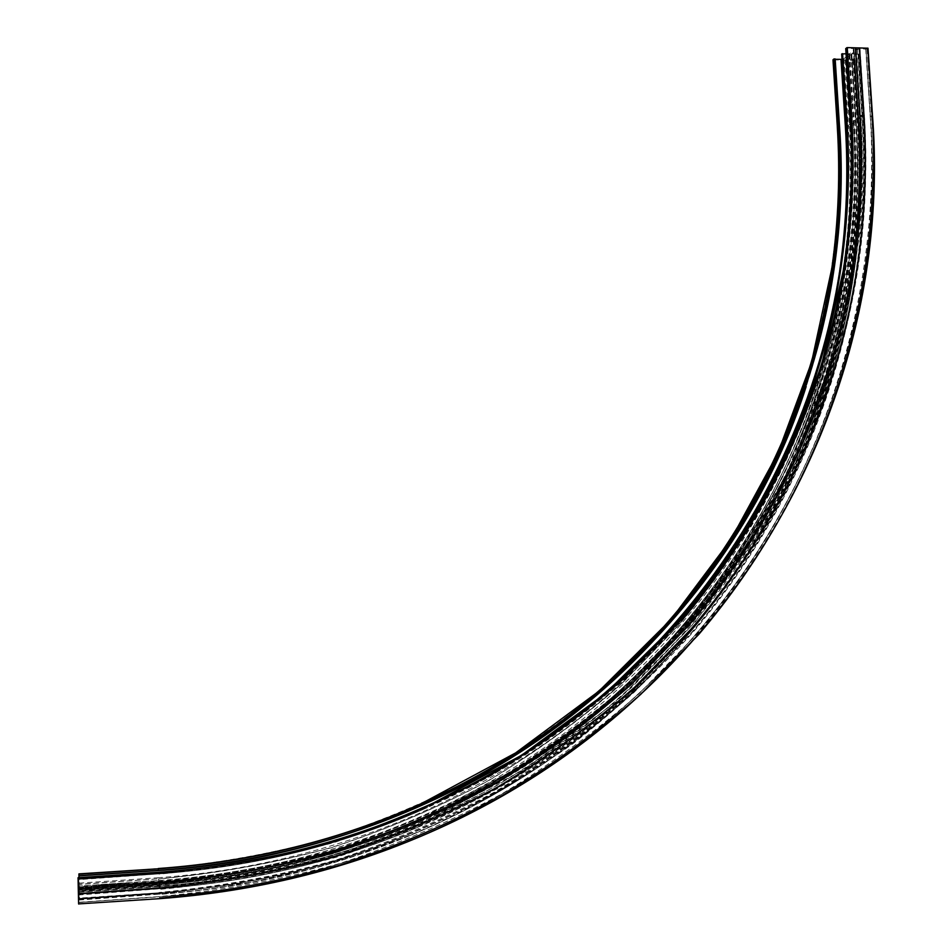 <?xml version="1.0" encoding="UTF-8"?>
<svg xmlns="http://www.w3.org/2000/svg" width="952" height="952" viewBox="0 0 952 952"><rect width="100%" height="100%" fill="white"/><g stroke="black" fill="none" stroke-linecap="round" stroke-linejoin="round"><path stroke-width="0.71" stroke-dasharray="4.76 3.57" d="M159.353 883.849L159.424 886.586L159.353 883.849C252.637 876.982 340.054 855.86 421.605 820.481L544.116 753.532L649.3 667.709L734.706 566.607L798.752 453.866L840.521 333.164L851.183 281.721C860.263 226.969 863.024 172.003 859.489 116.81L861.881 116.465L859.489 116.81L855.074 49.587L857.454 49.218L855.074 49.587M857.788 48.992L854.682 48.921L857.419 49.409M852.254 59.107L852.147 62.761L852.254 59.107M854.206 59.155L854.099 62.808L854.206 59.155M850.291 98.496L850.196 102.126L850.291 98.496M852.23 98.532L852.135 102.161L852.23 98.532M847.958 62.796L847.851 66.426L847.958 62.796M849.898 62.844L849.791 66.473L849.898 62.844M78.35 888.906L78.445 892.762L78.35 888.906M78.98 892.179L78.909 889.406L78.445 892.762M159.448 887.121L159.329 883.301L159.448 887.121M159.329 883.301L158.889 886.633L158.817 883.872L78.909 889.418M89.393 887.99L91.547 887.669L89.393 887.99M89.44 890.394L91.594 890.072L89.44 890.394M132.387 883.694L134.47 883.385L132.387 883.694M132.459 886.074L130.353 885.967L132.459 886.074M89.595 886.633L91.737 886.324L89.595 886.633M89.655 889.037L91.797 888.704L89.655 889.037M119.5 884.277L121.237 884.289L119.321 884.42M117.048 884.491L118.869 884.301L117.048 884.491M109.659 885.039L108.552 885.134L109.659 885.039M107.1 885.229L108.278 885.003L107.076 885.086M106.017 885.277L104.506 885.205L106.041 885.193M112.526 884.479L113.585 884.218L112.526 884.527M108.933 884.646L110.658 884.658L108.576 884.801M107.029 884.872L108.207 884.646L107.005 884.729M105.255 884.884L106.517 884.943L105.244 885.039M101.888 885.265L102.923 885.193L101.888 885.205M98.377 885.503L99.377 885.253L98.377 885.503M125.973 883.182L97.235 885.062L96.045 886.086L124.926 884.206L125.997 884.027L125.973 883.182L124.914 883.206L97.235 885.11L96.045 886.145L124.938 884.253L125.973 884.099L125.973 883.242M99.603 885.419L101.388 885.301L99.603 885.372M114.085 884.42L115.109 884.348L114.085 884.325M117.727 884.003L118.369 884.075L117.727 884.111M102.376 885.586L104.161 885.467L102.376 885.538M78.076 877.696L78.445 889.239L78.98 877.637M867.986 48.278L865.737 49.135L859.953 48.635L856.026 50.004L851.647 53.824L859.013 54.157L850.969 54.383L845.793 59.155L854.884 59.393L853.968 60.25L833 59.857M846.054 53.728L849.719 53.74L854.099 49.873L853.432 48.469L845.769 48.683M842.02 59.357L843.984 58.727L849.041 54.3L841.711 54.014M78.73 887.871L159.032 882.337L78.73 887.859M78.54 878.303L158.758 872.865L158.794 873.722L78.54 879.172M78.933 873.876L79.194 884.444L158.556 878.815L79.183 884.253M79.302 889.049L158.686 883.563L79.302 889.049L79.194 884.444M79.302 889.227L79.54 899.723L79.171 888.442L79.028 899.628L78.504 891.655L78.635 904.4M847.542 48.326L851.493 116.322C872.175 392.557 713.881 680.085 427.424 807.451C344.291 844.71 254.838 866.832 159.091 873.817L78.112 879.374L159.103 873.865C254.874 866.879 344.35 844.757 427.507 807.486C344.35 844.757 254.874 866.879 159.103 873.865L78.112 879.66M839.438 125.593L834.952 59.226L839.283 125.866C859.454 397.662 703.266 680.335 421.831 805.249C340.138 841.806 252.316 863.488 158.365 870.295L78.921 875.661M872.472 115.87L870.223 116.751L865.963 48.826L870.437 116.501C892.762 407.111 721.461 710.597 413.822 837.284C334.426 870.247 249.733 890.096 159.722 896.82L78.647 902.472M98.401 885.289L99.21 885.324L98.389 885.348M105.077 884.991L106.481 884.943L105.255 884.836M107.005 884.67L107.612 884.872M108.576 884.753L110.658 884.61L108.933 884.598M111.217 884.408L111.979 884.527L111.206 884.598M101.126 885.455L101.959 885.431L101.114 885.574M104.66 885.36L105.874 885.205L104.66 885.419M107.076 885.027L108.266 885.062L107.064 885.146M108.552 885.074L109.659 884.991L108.552 885.134M118.857 884.253L117.048 884.432L118.869 884.301M120.19 884.277L121.237 884.241L120.19 884.337M640.803 661.235C520.018 780.64 347.908 860.953 158.794 873.722M78.778 887.645L158.984 882.123L158.686 880.588L79.111 886.062M856.026 50.004L860.477 117.572L856.062 120.963C877.387 402.898 713.084 696.757 417.583 822.695C337.091 857.276 250.923 877.946 159.091 884.717L159.353 886.05L78.504 891.655L159.353 886.05C251.816 879.231 338.543 858.406 419.534 823.587C338.543 858.406 251.816 879.231 159.353 886.05L159.484 888.692L78.481 894.321M851.659 53.788L856.193 121.035C867.284 300.82 809.248 484.151 685.928 628.058L629.07 686.594C587.574 722.913 542.592 755.686 494.124 784.912C443.87 811.901 390.879 834.571 335.175 852.885C278.174 868.557 219.484 879.243 159.091 884.955L78.802 890.513M849.719 53.74L854.111 120.928L858.514 117.536C879.862 399.602 716.118 693.591 420.962 820.469C339.578 855.741 252.351 876.804 159.293 883.658L159.032 882.337C251.459 875.542 338.115 854.634 419.011 819.601C338.127 854.634 251.459 875.542 159.032 882.337L78.73 887.573M854.075 49.956L858.43 117.405C869.581 297.69 811.401 481.51 687.749 625.821L630.724 684.524C589.121 720.938 544.008 753.794 495.385 783.103C444.977 810.176 391.819 832.905 335.937 851.266C278.757 866.974 219.876 877.696 159.293 883.408L78.433 888.989M850.969 54.383L855.372 121.499L850.267 125.426C871.33 405.231 708.062 696.745 415.024 821.516C335.199 855.788 249.769 876.268 158.746 882.956L159.055 884.503L78.837 890.049L159.055 884.503C250.792 877.744 336.865 857.097 417.273 822.552C336.865 857.097 250.792 877.744 159.055 884.503L78.837 890.346M845.911 58.762L850.136 125.783L851.552 126.116C862.536 304.842 804.761 487.067 682.168 630.069L625.654 688.248C584.409 724.329 539.713 756.888 491.553 785.936C441.609 812.746 388.975 835.261 333.64 853.456C277.02 869.021 218.734 879.636 158.77 885.312L79.278 890.81M843.984 58.727L848.327 125.402L853.42 121.463C874.543 401.661 711.715 693.591 418.702 819.458C337.889 854.456 251.328 875.34 158.984 882.123L78.766 887.407M849.029 54.335L853.289 121.392C864.309 300.463 806.451 483.033 683.596 626.285L626.963 684.571C585.635 720.712 540.831 753.318 492.565 782.413C442.513 809.271 389.749 831.81 334.283 850.029C277.532 865.606 219.103 876.233 158.984 881.885M845.352 60.202L849.684 126.711C860.62 304.961 802.952 486.71 680.656 629.32L624.286 687.32C583.148 723.294 538.57 755.757 490.53 784.71C440.728 811.449 388.237 833.881 333.057 852.016C276.604 867.534 218.484 878.101 158.686 883.742M853.373 60.392L857.728 126.83C868.867 307.103 810.723 490.994 687.118 635.424L630.129 694.187C588.538 730.648 543.449 763.552 494.861 792.921C444.477 820.041 391.355 842.817 335.497 861.251C278.353 877.018 219.507 887.788 158.96 893.571L79.528 899.14M78.956 874.352L158.282 868.521M833.262 59.916L837.558 126.521C848.196 301.748 791.279 480.284 670.958 620.121L615.504 676.991C575.056 712.251 531.228 744.048 484.032 772.381C435.112 798.538 383.549 820.457 329.38 838.165C273.974 853.289 216.937 863.559 158.282 868.997M841.306 60.107L845.638 126.64C856.467 303.89 799.061 484.568 677.419 626.237L621.347 683.869C580.446 719.605 536.119 751.842 488.364 780.592C438.848 807.129 386.667 829.394 331.82 847.387C275.723 862.762 217.96 873.246 158.556 878.815M853.087 59.69L857.454 126.211L859.251 125.938L858.335 126.711C880.183 413.335 710.394 712.453 407.063 836.391C329.44 868.379 246.746 887.633 158.984 894.154L79.48 900.021M853.563 59.476L857.931 126.021C879.707 411.966 710.68 710.335 408.456 834.535C330.463 866.867 247.306 886.3 158.984 892.857L79.444 898.438L158.972 892.798C247.27 886.252 330.403 866.82 408.384 834.499C330.403 866.82 247.27 886.252 158.972 892.798L79.456 898.081M857.454 126.211C868.581 306.413 810.449 490.197 686.904 634.556L629.938 693.282C588.36 729.72 543.294 762.6 494.719 791.945C444.358 819.053 391.26 841.806 335.425 860.227C278.305 875.983 219.484 886.74 158.96 892.512M847.209 59.548L851.552 126.116M79.171 888.442L158.746 882.956L158.77 885.312M851.278 54.312L855.669 121.439C866.748 301.106 808.748 484.294 685.511 628.094L628.689 686.594C587.229 722.877 542.271 755.626 493.838 784.841C443.62 811.806 390.665 834.452 334.997 852.754C278.043 868.414 219.4 879.089 159.067 884.789M858.061 54.478L862.488 121.547C873.734 302.914 815.317 487.912 690.973 633.27L633.639 692.413C591.787 729.113 546.412 762.231 497.503 791.79C446.785 819.089 393.307 842.02 337.079 860.572C279.531 876.459 220.269 887.3 159.293 893.119L79.028 898.747M78.992 898.914L159.317 893.285L159.329 893.999L159.293 893.119M858.585 54.038L863.012 121.142C874.269 302.641 815.816 487.769 691.402 633.235L634.02 692.413C592.144 729.137 546.734 762.29 497.789 791.874C447.035 819.196 393.521 842.139 337.246 860.715C279.662 876.602 220.352 887.466 159.317 893.285M851.79 53.871L856.193 121.035M78.79 890.263L159.091 884.955M78.457 895.011L159.508 888.787C251.59 881.957 338.031 861.31 418.82 826.836C338.031 861.31 251.59 881.957 159.508 888.775L159.484 888.692C251.53 881.873 337.936 861.227 418.69 826.776C718.653 699.803 885.241 402.101 863.523 116.679L860.882 117.453C872.091 298.345 813.77 482.819 689.712 627.689L632.509 686.618C590.764 723.175 545.496 756.174 496.706 785.614C446.119 812.806 392.771 835.63 336.687 854.087C279.293 869.878 220.186 880.648 159.365 886.407L78.504 892.012M859.953 48.635L864.428 116.334C875.721 298.095 817.197 483.473 692.568 629.117L635.103 688.367C593.155 725.126 547.662 758.316 498.634 787.923C447.797 815.269 394.176 838.236 337.793 856.812C280.102 872.71 220.674 883.551 159.531 889.37M865.82 48.79L870.307 116.43C881.754 299.666 822.873 486.603 697.304 633.592L639.387 693.401C597.106 730.517 551.244 764.028 501.811 793.932C450.534 821.576 396.46 844.781 339.59 863.583C281.387 879.672 221.435 890.667 159.722 896.582L78.623 902.294M78.635 902.532L159.722 896.582M867.082 49.052L871.568 116.656C893.999 408.218 721.794 712.774 412.716 839.343C333.628 871.996 249.305 891.667 159.757 898.367L78.695 904.079L159.817 898.652M851.981 116.12C862.964 294.775 805.19 476.845 682.584 619.645L626.059 677.729C584.814 713.75 540.105 746.237 491.946 775.214C442.002 801.965 389.356 824.396 334.009 842.532C277.389 858.014 219.091 868.557 159.115 874.15M853.432 48.469L857.883 116.215C869.009 296.346 810.878 479.986 687.32 624.131L630.343 682.774C588.764 719.141 543.687 751.961 495.111 781.235C444.739 808.26 391.641 830.953 335.794 849.291C278.674 864.975 219.841 875.661 159.305 881.362L78.278 886.931M78.445 889.239L159.293 883.658L159.293 881.754L78.314 887.323M849.41 53.812L853.813 120.999C864.844 300.189 806.951 482.878 684.012 626.249L627.344 684.559C585.98 720.735 541.153 753.377 492.85 782.484C442.763 809.367 389.963 831.917 334.45 850.16C277.651 865.749 219.174 876.375 159.02 882.04M78.576 879.017L158.758 873.567L158.746 872.853C253.422 865.975 341.911 844.138 424.211 807.379L468.967 785.614M842.092 54.097L846.471 121.285C857.324 298.642 799.87 479.403 678.121 621.109L622.001 678.74C581.065 714.476 536.702 746.713 488.9 775.452C439.336 801.989 387.107 824.242 332.2 842.211C276.044 857.573 218.234 868.022 158.758 873.567M848.898 54.252L853.289 121.392M79.111 883.158L158.567 877.72L158.686 880.588C250.305 873.876 336.211 853.171 416.429 818.458C707.3 693.603 869.236 403.719 848.327 125.402L846.328 125.973M839.747 270.606C817.304 422.688 743.214 568.618 623.953 680.335C503.917 791.029 339.114 864.583 158.567 877.72M835.094 59.262L839.414 125.926C845.078 214.474 834 301.344 806.177 386.536M847.244 48.397L851.671 116.18C872.365 392.486 714.024 680.073 427.507 807.486L427.424 807.451C344.279 844.71 254.838 866.82 159.091 873.793L159.043 872.211M413.097 839.545L412.716 839.343C333.617 871.984 249.305 891.655 159.757 898.355L159.71 896.76C249.698 890.037 334.378 870.199 413.751 837.248C721.307 710.597 892.583 407.182 870.259 116.632L865.773 49.016M853.385 59.619L857.752 126.152C879.529 412.037 710.537 710.323 408.384 834.499L408.456 834.535C330.463 866.867 247.306 886.312 158.984 892.869L159.032 894.428C246.925 887.895 329.725 868.617 407.432 836.582L407.063 836.391C329.44 868.379 246.746 887.621 158.972 894.142L158.96 893.571M849.684 126.711L849.553 126.687C860.489 304.914 802.833 486.627 680.561 629.201L624.191 687.189C583.064 723.163 538.487 755.614 490.47 784.555C440.669 811.282 388.19 833.714 333.01 851.85C276.568 867.355 218.46 877.923 158.686 883.563L158.556 879.005C217.984 873.436 275.759 862.952 331.879 847.566C386.738 829.573 438.932 807.296 488.459 780.747C536.226 751.997 580.565 719.748 621.477 684L677.562 626.356C799.228 484.639 856.657 303.914 845.816 126.628L845.638 126.64M78.302 887.419L159.293 881.754C253.089 874.852 340.935 853.527 422.831 817.768C716.404 690.581 879.077 397.686 857.847 116.584L858.145 116.358C879.386 397.567 716.654 690.581 422.95 817.827C341.03 853.599 253.149 874.936 159.317 881.838L159.305 881.362M856.431 49.873L860.477 117.572C881.992 401.125 716.892 696.769 419.534 823.587L417.583 822.695L533.81 760.422L634.746 681.049L718.248 587.598L782.865 483.14L827.336 372.042L841.604 317.171C855.42 252.268 860.239 186.878 856.05 120.999L851.647 53.824M855.669 121.439L855.372 121.499C876.661 403.172 712.477 696.757 417.273 822.552L415.024 821.516C708.002 696.733 871.151 405.278 850.136 125.783L845.793 59.155M854.848 59.5L859.216 126.045C881.112 412.99 711.156 712.465 407.432 836.582C711.156 712.489 881.171 412.954 859.251 125.938L854.884 59.393M853.968 60.25L858.335 126.711L857.728 126.83M845.221 60.166L849.553 126.687L845.816 126.628L841.485 60.083M421.903 805.285L421.831 805.249C703.266 680.323 859.43 397.674 839.259 125.89L839.414 125.926M853.813 120.999L854.111 120.928C875.269 401.375 712.31 693.591 419.011 819.601L420.962 820.469C716.13 693.603 879.898 399.566 858.549 117.465L854.099 49.873M853.992 49.813L858.43 117.405L857.681 117.06L853.408 48.885M853.694 48.635L857.883 116.215M847.066 48.552L851.493 116.322L850.196 116.441M865.737 49.135L870.223 116.751C892.524 407.111 721.342 710.561 413.751 837.248L413.822 837.284C721.473 710.608 892.786 407.099 870.449 116.465L870.307 116.43M864.428 116.334L863.809 116.453C885.55 401.982 718.903 699.803 418.82 826.836L418.69 826.776C337.912 861.215 251.506 881.838 159.484 888.632L78.481 894.273M859.347 48.778L863.809 116.453L859.061 49.028M857.454 49.218L861.881 116.465C864.345 154.533 863.833 192.59 860.322 230.634L842.508 335.271L808.867 436.813L759.577 533.156L695.091 622.168L616.17 701.731L523.921 769.728L419.963 824.051C338.841 858.894 251.994 879.743 159.424 886.574M854.551 59.095L852.599 59.048M852.564 98.472L850.624 98.437M850.231 62.772L848.292 62.737M91.594 890.072L91.547 887.669M134.529 885.765L134.47 883.385M91.797 888.704L91.737 886.324M79.028 899.616L159.329 893.987L250.911 882.361C310.542 869.759 367.841 852.326 422.807 830.084C476.143 805.309 526.218 776.487 573.044 743.607C617.8 708.669 658.641 670.565 695.555 629.284C817.482 484.366 874.602 301.022 863.44 121.249L859.013 54.157M87.584 888.918L87.524 886.526M130.353 885.967L130.293 883.587M158.889 886.609L78.98 892.155M87.358 890.287L87.298 887.883M849.041 54.3L853.432 121.428C874.567 401.649 711.715 693.603 418.702 819.458L416.429 818.458C336.199 853.159 250.281 873.853 158.675 880.552L79.111 886.014M853.242 49.421L857.681 117.06C861.013 169.385 858.68 221.518 850.66 273.486L828.478 369.781L792.576 462.767L743.179 550.72L680.692 631.926L605.781 704.647L519.387 767.169L422.95 817.827C716.666 690.593 879.434 397.531 858.168 116.287L853.718 48.552M849.791 66.473L847.851 66.426M852.135 102.161L850.196 102.126M854.099 62.808L852.147 62.761"/><path stroke-width="1.43" d="M841.711 54.014L846.054 53.728M78.98 877.637L78.933 875.899L158.365 870.533C472.501 850.291 725.317 640.589 806.177 386.536M78.921 875.709L78.933 873.876L158.329 868.771L158.377 870.342L78.921 875.709M78.611 903.912L159.817 898.652L78.611 903.912L78.373 893.571L159.531 887.93L78.373 893.773M78.266 888.87L159.4 883.087L78.266 888.87L78.373 893.571M78.254 888.68L78.076 877.696L159.043 872.211L159.127 873.055L78.028 878.553M845.769 48.683L847.256 47.6L868.01 48.195L872.472 115.87M835.19 59.262L842.02 59.357M837.308 126.473L832.976 59.833L833.845 59.012L835.166 58.917L839.438 125.593M846.078 121.225L846.982 120.88C860.025 315.54 788.756 515.603 640.803 661.235M842.603 53.645L846.982 120.88M855.443 47.802L859.906 115.609C871.092 296.239 812.829 480.403 688.951 624.988L631.819 683.81C590.133 720.295 544.925 753.222 496.218 782.592C445.703 809.712 392.438 832.476 336.437 850.886C279.126 866.629 220.114 877.363 159.4 883.087M847.256 47.6L851.683 115.478C862.667 294.037 804.916 476.024 682.358 618.74L625.857 676.789C584.623 712.786 539.939 745.249 491.791 774.202C441.871 800.929 389.249 823.349 333.938 841.461C277.341 856.943 219.067 867.462 159.127 873.055M867.724 48.112L872.222 115.823C883.718 299.523 824.718 486.96 698.839 634.353L640.779 694.341C598.391 731.564 552.422 765.182 502.846 795.182C451.438 822.897 397.222 846.197 340.185 865.047C281.828 881.195 221.697 892.238 159.805 898.176M859.561 47.909L864.023 115.68C875.316 297.333 816.816 482.593 692.259 628.118L634.817 687.332C592.894 724.056 547.436 757.221 498.432 786.792C447.618 814.127 394.033 837.058 337.686 855.622C280.031 871.496 220.65 882.337 159.531 888.133M78.873 874.126L158.329 868.771C252.685 861.953 340.828 840.104 422.759 803.25C340.828 840.104 252.685 861.941 158.329 868.771L78.873 874.138M78.016 877.97L159.103 872.472C255.362 865.463 345.231 843.151 428.709 805.547C345.231 843.151 255.35 865.463 159.103 872.472L78.016 877.97M840.997 59.405L845.328 126.021C848.458 174.347 846.59 222.542 839.747 270.606M833 59.75L837.296 126.378C857.336 396.96 702.124 678.3 422.367 803.107L515.603 752.925L598.867 691.212L670.886 619.609L730.719 539.82L777.736 453.509L811.52 362.403L831.846 268.19C838.45 221.066 840.259 173.823 837.272 126.449L839.45 125.724C859.632 397.591 703.421 680.335 421.903 805.285C340.197 841.842 252.351 863.523 158.377 870.342L158.365 870.533M859.906 115.609L860.037 115.632C871.223 296.298 812.96 480.486 689.046 625.107L631.914 683.941C590.216 720.426 545.008 753.365 496.278 782.746C445.762 809.878 392.486 832.643 336.472 851.064C279.162 866.808 220.138 877.542 159.4 883.266L159.531 887.93C220.626 882.135 279.995 871.306 337.627 855.432C393.961 836.879 447.535 813.948 498.336 786.638C547.317 757.066 592.775 723.913 634.687 687.189L692.104 627.999C816.637 482.521 875.126 297.31 863.845 115.704L864.023 115.68M833.845 59.012L838.153 125.712C858.228 396.603 702.873 678.288 422.759 803.25L422.367 803.107C340.53 839.902 252.506 861.715 158.282 868.521M845.328 126.021L846.328 125.973M850.196 116.441L850.184 116.299C870.759 391.558 713.322 678.002 428.293 805.38C344.922 842.937 255.172 865.213 159.043 872.211M845.757 48.516L850.184 116.299L851.076 115.597C871.687 391.189 714.095 677.979 428.709 805.547L521.851 755.103L605.532 693.425L678.11 621.965L738.681 542.366L786.614 456.282L821.516 365.354L843.151 271.225C851.112 219.805 853.444 168.195 850.148 116.406M846.637 47.743L851.076 115.597L851.683 115.478M855.574 47.838L860.037 115.632L863.845 115.704L859.37 47.933M872.222 115.823L872.484 115.965C894.951 407.873 722.58 712.798 413.097 839.545C333.914 872.234 249.483 891.941 159.817 898.652M835.166 58.917L839.486 125.628C859.692 397.555 703.421 680.347 421.903 805.285M846.03 121.178C864.892 380.693 726.412 650.371 468.967 785.614M868.01 48.195L872.508 115.894C894.999 407.837 722.58 712.81 413.097 839.545M841.663 53.978L846.03 121.118M845.721 48.635L850.148 116.346"/></g></svg>
